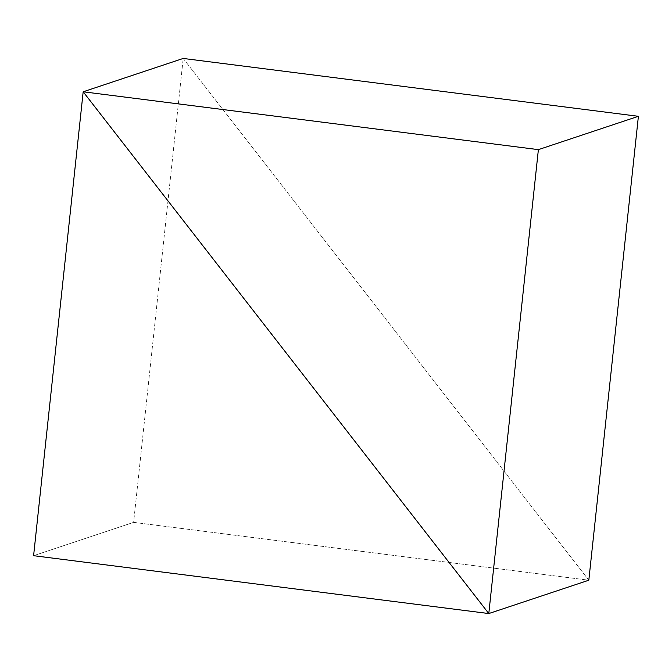 <?xml version="1.0" encoding="UTF-8"?>
<svg xmlns="http://www.w3.org/2000/svg" width="672" height="672" viewBox="0 0 672 672"><rect width="100%" height="100%" fill="white"/><g stroke="black" fill="none" stroke-linecap="round" stroke-linejoin="round"><path stroke-width="0.5" stroke-dasharray="3.36 2.52" d="M183.204 58.447L588.823 580.213L133.619 522.362L183.204 58.447L133.619 522.362L33.6 555.694L133.619 522.362L588.823 580.213L183.204 58.447"/><path stroke-width="1.01" d="M588.823 580.213L488.796 613.553L83.177 91.787L183.204 58.447L83.177 91.787L33.6 555.694L488.796 613.553L588.823 580.213L488.796 613.553L83.177 91.787L33.6 555.694L488.796 613.553L588.823 580.213L638.4 116.306L538.381 149.638L83.177 91.787L488.796 613.553L538.381 149.638L638.4 116.306L588.823 580.213M183.204 58.447L83.177 91.787L183.204 58.447L638.4 116.306L183.204 58.447M83.177 91.787L488.796 613.553L538.381 149.638L83.177 91.787"/></g></svg>
